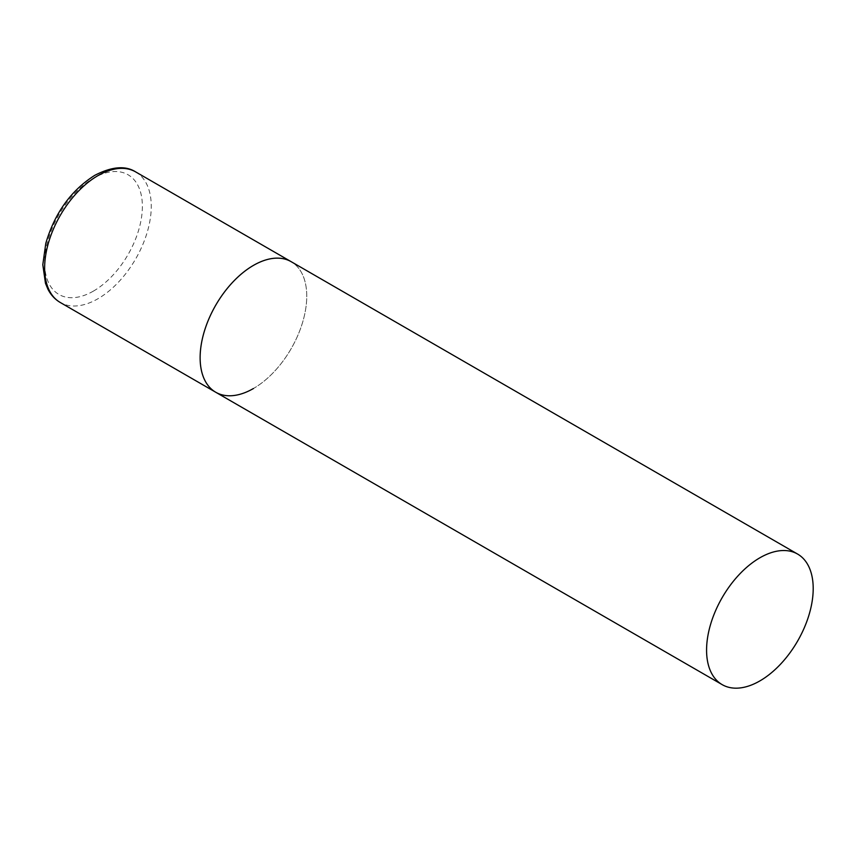 <?xml version="1.0" encoding="UTF-8"?>
<svg xmlns="http://www.w3.org/2000/svg" width="856" height="856" viewBox="0 0 856 856"><rect width="100%" height="100%" fill="white"/><g stroke="black" fill="none" stroke-linecap="round" stroke-linejoin="round"><path stroke-width="0.64" stroke-dasharray="4.28 3.21" d="M215.744 392.251A75.392 43.528 120 0 0 273.834 372.05A75.392 43.528 120 0 0 306.748 296.176A75.392 43.528 120 0 0 291.136 261.669A75.392 43.528 -60 0 1 302.692 322.081A75.392 43.528 -60 0 1 253.44 388.517M135.644 171.896A75.392 43.528 -60 0 1 147.2 232.308A75.392 43.528 -60 0 1 97.948 298.744A75.392 43.528 -60 0 1 60.252 302.478M93.507 291.051A69.111 39.9 -60 0 1 44.64 262.835A69.111 39.9 -60 0 1 93.507 178.187A69.111 39.9 -60 0 1 142.374 206.403A69.111 39.9 -60 0 1 93.507 291.051"/><path stroke-width="1.28" d="M253.44 388.517A75.392 43.528 -60 0 1 215.744 392.251A75.392 43.528 -60 0 1 204.188 331.839A75.392 43.528 -60 0 1 253.44 265.403A75.392 43.528 -60 0 1 291.136 261.669A75.392 43.528 120 0 0 233.035 281.859A75.392 43.528 120 0 0 200.122 357.733A75.392 43.528 120 0 0 215.744 392.251L60.252 302.478A75.392 43.528 -60 0 1 48.696 242.066A75.392 43.528 -60 0 1 97.948 175.63A75.392 43.528 -60 0 1 135.644 171.896C125.458 165.401 111.847 166.546 94.802 175.32C71.048 190.406 54.72 213.058 45.817 243.286L42.8 264.718L45.486 283.347L47.99 289.328C50.964 295.053 55.052 299.429 60.252 302.478M813.2 588.575A75.392 43.528 120 0 0 797.589 554.057A75.392 43.528 120 0 0 739.488 574.258A75.392 43.528 120 0 0 706.575 650.132A75.392 43.528 120 0 0 722.197 684.65A75.392 43.528 120 0 0 780.287 664.449A75.392 43.528 120 0 0 813.2 588.575M797.589 554.057L135.644 171.896M215.744 392.251L722.197 684.65"/></g></svg>
